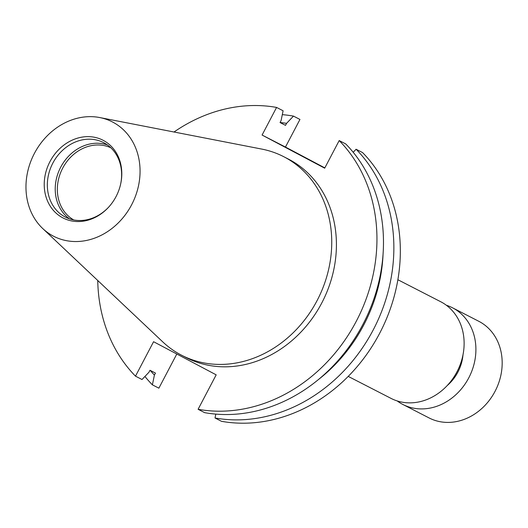 <?xml version="1.0" encoding="UTF-8"?>
<svg xmlns="http://www.w3.org/2000/svg" width="528" height="528" viewBox="0 0 528 528"><rect width="100%" height="100%" fill="white"/><g stroke="black" fill="none" stroke-linecap="round" stroke-linejoin="round"><path stroke-width="0.79" d="M348.216 376.398L391.07 398.409A54.338 46.484 -62.8 0 0 457.109 371.567A54.338 46.484 -62.8 0 0 441.157 301.963A54.338 46.484 -62.8 0 0 440.722 301.739L397.874 279.728M397.214 400.943A54.338 46.484 -62.8 0 0 402.422 404.237A54.338 46.484 -62.8 0 0 402.851 404.461L429.119 417.958A54.338 46.484 -62.8 0 0 495.165 391.109A54.338 46.484 -62.8 0 0 479.206 321.506A54.338 46.484 -62.8 0 0 478.777 321.281L452.509 307.791A54.338 46.484 -62.8 0 0 446.358 305.257M402.851 404.461A54.338 46.484 -62.8 0 0 468.89 377.619A54.338 46.484 -62.8 0 0 452.938 308.015A54.338 46.484 -62.8 0 0 452.509 307.791M293.667 151.576L318.655 164.743L293.667 151.576M108.88 206.897A41.851 35.798 117.2 0 1 65.366 217.081A41.851 35.798 117.2 0 1 65.03 216.909A41.851 35.798 117.2 0 1 52.741 163.297A41.851 35.798 117.2 0 1 103.607 142.619A41.851 35.798 117.2 0 1 103.943 142.798A41.851 35.798 117.2 0 1 120.674 183.922M103.33 140.402A43.699 37.376 117.2 0 1 120.74 183.638A43.699 37.376 117.2 0 1 108.682 207.115A43.699 37.376 117.2 0 1 62.7 217.787A43.699 37.376 117.2 0 1 49.975 161.608A43.699 37.376 117.2 0 1 103.33 140.402M53.137 236.003A64.277 54.978 117.2 0 1 42.735 228.538A64.277 54.978 117.2 0 1 34.109 153.971A64.277 54.978 117.2 0 1 99.739 117.553A64.277 54.978 117.2 0 1 112.893 122.186A64.277 54.978 117.2 0 1 131.611 204.811A64.277 54.978 117.2 0 1 53.137 236.003M99.739 117.553L261.716 149.074A111.639 95.489 117.2 0 1 283.668 156.658A111.639 95.489 117.2 0 1 284.559 157.12A111.639 95.489 117.2 0 1 317.335 300.109A111.639 95.489 117.2 0 1 181.658 355.265A111.639 95.489 117.2 0 1 180.767 354.803A111.639 95.489 117.2 0 1 162.703 341.834L42.735 228.538M283.668 156.658L288.347 159.06A111.639 95.489 117.2 0 1 289.232 159.522A111.639 95.489 117.2 0 1 322.014 302.511A111.639 95.489 117.2 0 1 186.331 357.667L181.658 355.265M353.192 152.288L356.096 149.252L362.571 152.572A157.304 134.554 117.2 0 1 379.652 333.313A157.304 134.554 117.2 0 1 221.483 421.304L215.015 417.978L215.807 414.117M174.022 132.007A157.304 134.554 117.2 0 1 276.58 107.428L262.079 135.049L324.687 168.181L339.187 140.567A157.304 134.554 117.2 0 1 356.268 321.301A157.304 134.554 117.2 0 1 198.099 409.292L216.183 374.847L153.575 341.715L135.491 376.16L142.012 379.513L148.936 372.273L149.985 370.273L155.456 373.085L154.407 375.085L152.401 384.846L158.875 388.172L176.807 354.011M324.839 167.897L285.463 147.055L299.957 119.44L293.489 116.114L286.565 123.354L285.516 125.354L280.045 122.542L281.094 120.542L283.1 110.781L276.58 107.428M356.096 149.252A157.304 134.554 117.2 0 1 373.184 329.987A157.304 134.554 117.2 0 1 215.015 417.978M152.401 384.846A157.304 134.554 117.2 0 1 144.923 376.471M282.308 114.649A157.304 134.554 117.2 0 1 293.489 116.114M383.077 253.816A148.071 126.654 117.2 0 1 318.542 379.467M154.407 375.085A148.071 126.654 117.2 0 1 150.223 370.392M280.064 122.509A148.071 126.654 117.2 0 1 286.565 123.354M339.187 140.567L345.715 143.913A157.304 134.554 117.2 0 1 362.795 324.654A157.304 134.554 117.2 0 1 204.626 412.645L198.099 409.292M135.491 376.16A157.304 134.554 117.2 0 1 97.753 280.493M69.452 218.816A41.851 35.798 117.2 0 1 60.522 167.541A41.851 35.798 117.2 0 1 107.402 144.929M73.768 219.958A40.597 34.723 117.2 0 1 62.482 168.551A40.597 34.723 117.2 0 1 110.847 147.781M285.463 147.055L262.079 135.049M447.229 385.546A39.956 34.175 -62.8 0 0 462.983 354.882"/></g></svg>
